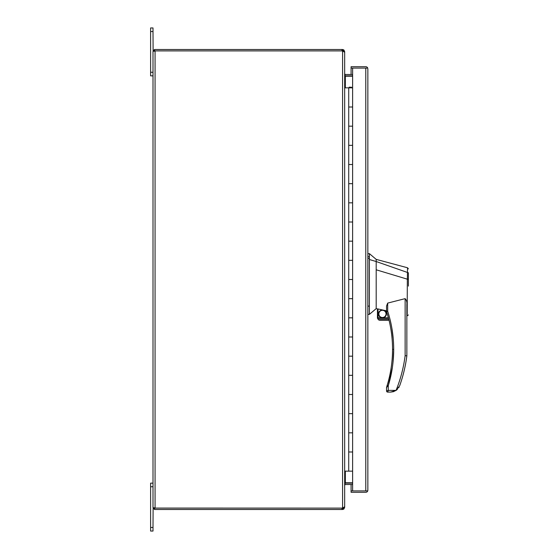 <?xml version="1.0" encoding="UTF-8"?>
<svg xmlns="http://www.w3.org/2000/svg" width="559" height="559" viewBox="0 0 559 559"><rect width="100%" height="100%" fill="white"/><g stroke="black" fill="none" stroke-linecap="round" stroke-linejoin="round"><path stroke-width="0.84" d="M306.8 508.103L342.59 508.11L343.282 507.418M300.805 508.103L154.864 508.075M352.617 87.84L352.617 126.173L348.718 126.173L348.718 107.007L352.617 107.007L348.718 107.007L348.718 87.84L352.617 87.84L352.617 68.093L351.087 68.093L365.831 68.093M348.718 145.34L352.617 145.34L348.718 145.34L348.718 126.173L352.617 126.173L352.617 164.507L348.718 164.507L348.718 145.34M348.718 183.673L352.617 183.673L348.718 183.673L348.718 164.507L352.617 164.507L352.617 202.84L348.718 202.84L348.718 183.673M348.718 222L352.617 222L348.718 222L348.718 202.84L352.617 202.84L352.617 241.167L348.718 241.167L348.718 222M348.718 260.333L352.617 260.333L348.718 260.333L348.718 241.167L352.617 241.167L352.617 279.5L348.718 279.5L348.718 260.333M348.718 298.667L352.617 298.667L348.718 298.667L348.718 279.5L352.617 279.5L352.617 317.833L348.718 317.833L348.718 298.667M348.718 337L352.617 337L348.718 337L348.718 317.833L352.617 317.833L352.617 356.16L348.718 356.16L348.718 337M348.718 375.327L352.617 375.327L348.718 375.327L348.718 356.16L352.617 356.16L352.617 394.493L348.718 394.493L348.718 375.327M348.718 413.66L352.617 413.66L348.718 413.66L348.718 394.493L352.617 394.493L352.617 432.827L348.718 432.827L348.718 413.66M344.665 471.16L348.718 471.16L348.718 451.993L352.617 451.993L348.718 451.993L348.718 432.827L352.617 432.827L352.617 490.907L351.087 490.907L351.087 484.513M348.718 87.84L344.665 87.84M348.718 471.16L352.617 471.16M350.612 87.672L351.576 87.672L351.576 87.169L350.137 87.672L350.612 87.169M350.137 87.169L349.179 87.169L349.179 87.672L350.137 87.672M365.831 490.907L351.087 490.907L351.087 492.29L365.782 492.29A2.068 2.068 0 0 0 367.738 490.907L365.782 490.907L367.738 490.907L367.857 490.215L367.738 490.907M367.857 68.785L367.857 490.215M351.087 74.487L351.087 66.71L365.782 66.71A2.068 2.068 0 0 1 367.738 68.093L352.617 68.093M351.087 483.137L351.087 482.787M351.087 76.213L351.087 75.863M367.738 68.093L365.782 68.093L365.782 490.907L352.617 490.907M378.01 317.833L378.01 308.959L386.542 310.832L386.542 311.244L386.542 305.997L387.687 303.097L387.687 311.244L386.597 311.601A122.987 122.987 0 0 1 387.163 385.368L388.267 385.703L392.341 367.661M378.01 308.959L377.437 308.896L377.437 317.833L388.428 317.833L388.582 318.406L386.597 311.601A1.153 1.153 0 0 1 386.542 311.244L387.687 311.244C391.663 323.528 393.669 336.245 393.697 349.389C393.669 361.876 391.859 373.978 388.267 385.703L386.542 387.534L386.542 390.951L388.267 390.371L387.687 392.097L390.657 392.097L396.093 390.406L399.678 385.745A141.818 141.818 0 0 0 406.854 355.831L406.854 304.655M408.391 286.103L408.391 279.137L407.357 279.193L407.539 267.775L376.193 259.376L369.387 253.625L369.387 314.382L376.193 308.631L377.437 308.931M369.387 253.625L367.857 253.625M378.562 313.927C378.324 318.93 386.569 318.93 386.325 313.927C386.569 308.917 378.324 308.917 378.562 313.927M378.855 313.927A3.592 3.592 0 0 0 382.447 317.519A3.592 3.592 0 0 0 386.038 313.927A3.592 3.592 0 0 0 382.447 310.329A3.592 3.592 0 0 0 378.855 313.927M408.391 282.805L408.391 273.092M408.391 314.948L406.854 316.038M407.245 313.25C406.896 316.96 406.882 316.974 407.197 313.292L407.329 279.179L376.193 269.794L376.193 308.631M376.193 308.268L376.193 307.862M387.687 303.097L405.128 298.646C406.554 300.148 407.127 302.139 406.854 304.627M386.542 310.832L386.542 307.212M376.193 269.794L376.193 261.528L369.387 259.509M408.391 272.792L376.193 261.528L376.193 259.376M388.267 385.703L388.267 390.371L396.072 390.371C400.572 379.212 403.591 367.661 405.128 355.72L406.854 355.831M393.082 361.722L393.697 349.976M393.25 338.894L391.852 328.056M367.857 314.382L369.387 314.382M396.072 390.371L393.438 391.684L390.657 392.097M387.163 385.368L386.786 386.597M386.863 386.346L386.989 385.948M388.896 319.65L389.036 320.23L388.896 319.65L378.275 319.65L379.219 320.146M379.428 320.195L378.275 319.65L377.437 317.833L377.507 318.406L388.582 318.406M399.091 387.073L398.7 387.729M397.421 389.302L396.1 390.406M386.542 390.951A1.153 1.153 0 0 0 387.687 392.097M386.597 387.184A1.153 1.153 16.5 0 0 386.542 387.534M379.834 320.23L389.036 320.23M154.864 50.925L153.11 50.939L153.005 51.582L153.005 507.418L153.11 508.061L153.613 507.719M155.074 508.103L341.954 508.103L154.466 508.103L155.074 508.103L155.074 50.897L341.954 50.897L154.864 50.89L154.466 49.604A2.068 2.068 0 0 1 155.074 49.513L341.954 49.513L341.954 50.89L342.59 50.89L342.59 49.513L341.954 49.513M343.282 51.582L342.59 50.89M344.016 507.418L344.665 507.418L343.834 509.074L342.59 509.487L155.074 509.487A2.068 2.068 0 0 1 154.466 509.396L153.11 508.061L154.466 508.103M154.864 508.11L154.466 509.396M341.954 50.897A1.915 1.915 0 0 1 342.59 51.002L343.114 51.128M342.59 507.998L343.834 507.544L344.665 506.517L344.665 52.483L343.834 51.456L342.59 51.002L342.59 507.998A1.915 1.915 0 0 1 341.954 508.103L341.954 509.487M153.613 51.281L153.11 50.939L154.494 51.218L153.11 50.939L154.466 49.604M154.494 507.782L153.11 508.061L154.494 507.782M342.59 49.513L343.834 49.926L344.665 51.582L344.016 51.582M342.59 509.487L342.59 508.11M153.005 31.542L153.005 27.95L150.609 27.95L150.609 31.542L153.005 31.542L153.11 50.939M352.617 74.487L345.35 74.487A0.692 0.692 0 0 1 345.21 74.473L344.665 73.795L344.665 51.582M344.994 75.835A2.068 2.068 0 0 0 345.35 75.863L352.617 75.863M344.665 507.418L344.665 485.205L345.21 484.527A0.692 0.692 0 0 1 345.35 484.513L352.617 484.513M352.617 483.137L345.35 483.137A2.068 2.068 0 0 0 344.994 483.165L344.665 484.304M153.11 508.061L153.005 527.458L150.609 527.458L150.609 531.05L153.005 531.05L153.005 527.458M344.665 74.696L345.21 76.213L352.617 76.213M345.21 74.473L344.945 75.738M344.945 483.262L345.21 484.527M352.617 482.787L345.21 482.787M150.609 31.542L150.609 75.863L153.005 75.863M153.005 483.137L150.609 483.137L150.609 527.458M392.544 349.389L393.697 349.389M367.857 256.721L369.387 256.721M405.128 355.72L405.128 298.646M369.387 306.108L367.857 306.108M369.387 258.377L367.857 258.377M343.009 51.03L343.834 49.926M343.834 509.074L343.009 507.97M345.35 76.213L345.35 87.84M345.35 471.16L345.35 482.787M153.005 72.272L150.609 72.272M150.609 486.728L153.005 486.728M407.539 267.775L408.391 268.886"/></g></svg>
